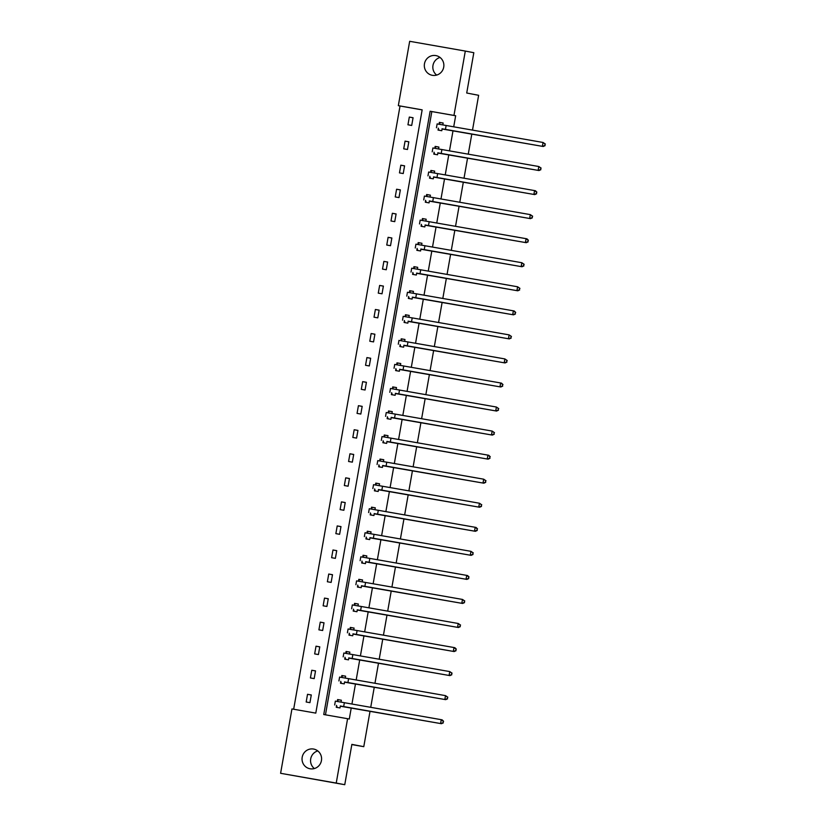 <?xml version="1.0" encoding="UTF-8"?>
<svg xmlns="http://www.w3.org/2000/svg" width="826" height="826" viewBox="0 0 826 826"><rect width="100%" height="100%" fill="white"/><g stroke="black" fill="none" stroke-linecap="round" stroke-linejoin="round"><path stroke-width="1.24" d="M436.665 75.083A10.015 9.767 100.9 0 1 440.041 57.448M443.717 67.143A10.015 9.767 100.9 0 1 432.204 75.29A10.015 9.767 100.9 0 1 424.471 63.767A10.015 9.767 100.9 0 1 435.983 55.61A10.015 9.767 100.9 0 1 443.717 67.143M314.386 768.552A10.015 9.767 100.9 0 1 317.773 750.917M321.438 760.601A10.015 9.767 100.9 0 1 309.936 768.748A10.015 9.767 100.9 0 1 302.192 757.225A10.015 9.767 100.9 0 1 313.704 749.068A10.015 9.767 100.9 0 1 321.438 760.601M370.048 711.176L363.781 746.673L351.866 744.381L344.752 784.7L280.603 773.301L291.95 708.935L315.79 713.117L422.158 109.848L398.328 105.666L409.675 41.3L465.306 51.067L453.959 115.433L430.129 111.252L323.751 714.521L347.591 718.703L336.234 783.069L280.603 773.301M422.148 109.879L400.032 105.996L293.664 709.235M400.032 105.996L398.328 105.666M472.503 130.095L478.636 95.3L466.721 93.018L473.825 52.699L465.306 51.067M344.752 784.7L336.234 783.069M471.822 133.957L468.27 154.142M467.578 158.014L464.026 178.189M463.345 182.061L459.783 202.246M459.101 206.108L455.539 226.293M454.858 230.165L451.306 250.34M450.624 254.212L447.062 274.397M446.381 278.259L442.819 298.444M442.137 302.316L438.575 322.491M437.894 326.363L434.342 346.548M433.66 350.41L430.098 370.595M429.417 374.467L425.855 394.642M425.173 398.514L421.621 418.699M420.93 422.561L417.378 442.746M416.696 446.618L413.134 466.804M412.453 470.665L408.891 490.85M408.209 494.712L404.657 514.897M403.976 518.769L400.414 538.955M399.732 542.816L396.17 563.002M395.489 566.873L391.927 587.049M391.245 590.92L387.693 611.106M387.012 614.967L383.45 635.153M382.768 639.025L379.206 659.2M378.525 663.072L374.963 683.257M374.281 687.118L370.729 707.304M351.824 744.577L363.781 746.673M434.094 152.387L433.784 154.121L437.543 154.782L437.894 152.8M434.837 148.143L435.147 146.409L438.905 147.069L438.575 148.928M425.607 200.491L425.307 202.215L429.066 202.876L429.406 200.904M426.361 196.237L426.66 194.513L430.418 195.173L430.088 197.032M417.13 248.585L416.82 250.319L420.579 250.98L420.93 249.008M417.873 244.341L418.183 242.607L421.941 243.267L421.611 245.136M408.643 296.689L408.343 298.423L412.102 299.084L412.442 297.102M409.397 292.445L409.696 290.711L413.454 291.371L413.134 293.23M400.166 344.793L399.856 346.517L403.615 347.178L403.966 345.206M400.909 340.549L401.219 338.815L404.977 339.476L404.647 341.334M391.679 392.887L391.379 394.621L395.138 395.282L395.489 393.31M392.433 388.643L392.732 386.919L396.49 387.57L396.17 389.438M383.202 440.991L382.892 442.726L386.651 443.386L387.002 441.414M383.945 436.748L384.255 435.013L388.014 435.674L387.683 437.543M374.715 489.095L374.415 490.83L378.174 491.48L378.525 489.508M375.469 484.852L375.778 483.117L379.537 483.778L379.206 485.636M366.238 537.199L365.928 538.924L369.687 539.585L370.038 537.612M366.981 532.946L367.291 531.221L371.05 531.882L370.719 533.741M357.761 585.293L357.451 587.028L361.21 587.689L361.561 585.717M358.505 581.05L358.814 579.315L362.573 579.976L362.242 581.845M349.274 633.397L348.964 635.132L352.733 635.793L353.074 633.81M350.028 629.154L350.327 627.419L354.086 628.08L353.755 629.939M340.797 681.502L340.488 683.226L344.246 683.887L344.597 681.915M341.541 677.258L341.85 675.523L345.609 676.184L345.278 678.043M453.722 126.791L455.663 115.754L431.833 111.572L325.465 714.82M347.591 718.703L349.295 719.023L351.256 707.872M351.938 704.01L355.5 683.825M356.182 679.953L359.733 659.778M360.415 655.906L363.977 635.721M364.658 631.859L368.22 611.674M368.902 607.802L372.464 587.616M373.145 583.755L376.697 563.569M377.379 559.708L380.941 539.523M381.622 535.651L385.184 515.465M385.866 511.604L389.428 491.418M390.109 487.546L393.661 467.371M394.343 463.5L397.905 443.314M398.586 439.453L402.148 419.267M402.83 415.395L406.382 395.22M407.073 391.348L410.625 371.163M411.307 367.302L414.869 347.116M415.55 343.244L419.112 323.069M419.794 319.197L423.346 299.012M424.027 295.15L427.589 274.965M428.271 271.093L431.833 250.918M432.514 247.046L436.076 226.861M436.758 222.999L440.31 202.814M440.991 198.942L444.553 178.757M445.235 174.895L448.797 154.71M449.478 150.838L453.03 130.663M336.554 705.549L336.244 707.283L340.002 707.944L340.353 705.962M337.297 701.305L337.607 699.57L341.365 700.231L341.035 702.1M345.031 657.444L344.731 659.179L348.489 659.84L348.84 657.868M345.784 653.201L346.084 651.466L349.842 652.127L349.522 653.996M353.518 609.351L353.208 611.075L356.966 611.736L357.317 609.764M354.261 605.097L354.571 603.372L358.329 604.033L357.999 605.892M361.995 561.246L361.695 562.981L365.453 563.642L365.794 561.659M362.748 557.003L363.048 555.268L366.806 555.929L366.486 557.787M370.482 513.142L370.172 514.877L373.93 515.538L374.281 513.565M371.225 508.899L371.535 507.164L375.293 507.825L374.963 509.694M378.958 465.038L378.659 466.773L382.417 467.433L382.758 465.461M379.712 460.794L380.012 459.07L383.77 459.731L383.44 461.589M387.446 416.944L387.136 418.668L390.894 419.329L391.245 417.357M388.189 412.701L388.499 410.966L392.257 411.627L391.927 413.485M395.922 368.84L395.623 370.575L399.381 371.235L399.722 369.253M396.676 364.596L396.976 362.862L400.734 363.523L400.404 365.391M404.41 320.736L404.1 322.47L407.858 323.131L408.209 321.159M405.153 316.492L405.463 314.758L409.221 315.418L408.891 317.287M412.886 272.642L412.577 274.366L416.335 275.027L416.686 273.055M413.63 268.388L413.94 266.664L417.698 267.325L417.367 269.183M421.363 224.538L421.064 226.272L424.822 226.933L425.173 224.951M422.117 220.294L422.427 218.56L426.185 219.22L425.855 221.079M429.85 176.434L429.541 178.168L433.299 178.829L433.65 176.857M430.594 172.19L430.904 170.455L434.662 171.116L434.331 172.985M438.327 128.34L438.028 130.064L441.786 130.725L442.137 128.753M439.081 124.086L439.38 122.362L443.139 123.022L442.819 124.881M455.663 115.754L453.959 115.433M413.072 117.736L411.709 125.449L407.951 124.788L409.314 117.075L413.072 117.736M408.829 141.793L407.476 149.496L403.718 148.835L405.07 141.132L408.829 141.793M404.585 165.84L403.233 173.553L399.474 172.892L400.827 165.179L404.585 165.84M400.352 189.887L398.989 197.6L395.231 196.939L396.594 189.226L400.352 189.887M396.108 213.944L394.745 221.647L390.987 220.986L392.35 213.284L396.108 213.944M391.865 237.991L390.512 245.704L386.754 245.043L388.106 237.33L391.865 237.991M387.631 262.038L386.269 269.751L382.51 269.09L383.873 261.388L387.631 262.038M383.388 286.095L382.025 293.798L378.267 293.137L379.63 285.435L383.388 286.095M379.144 310.142L377.781 317.855L374.023 317.194L375.386 309.482L379.144 310.142M374.901 334.2L373.548 341.902L369.79 341.241L371.142 333.539L374.901 334.2M370.668 358.247L369.305 365.949L365.546 365.298L366.909 357.586L370.668 358.247M366.424 382.293L365.061 390.006L361.303 389.345L362.666 381.633L366.424 382.293M362.18 406.351L360.828 414.053L357.059 413.392L358.422 405.69L362.18 406.351M357.937 430.398L356.584 438.11L352.826 437.45L354.178 429.737L357.937 430.398M353.704 454.445L352.341 462.157L348.582 461.497L349.945 453.784L353.704 454.445M349.46 478.502L348.097 486.204L344.339 485.543L345.702 477.841L349.46 478.502M345.216 502.549L343.864 510.261L340.105 509.601L341.458 501.888L345.216 502.549M340.983 526.596L339.62 534.308L335.862 533.648L337.214 525.935L340.983 526.596M336.74 550.653L335.377 558.355L331.618 557.695L332.981 549.992L336.74 550.653M332.496 574.7L331.133 582.413L327.375 581.752L328.738 574.039L332.496 574.7M328.252 598.747L326.9 606.46L323.142 605.799L324.494 598.096L328.252 598.747M324.019 622.804L322.656 630.506L318.898 629.846L320.261 622.143L324.019 622.804M319.776 646.851L318.413 654.564L314.654 653.903L316.017 646.19L319.776 646.851M315.532 670.898L314.179 678.611L310.411 677.95L311.774 670.247L315.532 670.898M311.288 694.955L309.936 702.658L306.178 702.007L307.53 694.294L311.288 694.955M431.833 111.572L430.129 111.252M337.194 701.429L338.557 699.756L337.607 699.57M311.278 695.017L307.53 694.294M341.437 677.382L342.79 675.699L341.85 675.523M315.522 670.96L311.774 670.247M345.681 653.325L347.034 651.652L346.084 651.466M319.765 646.913L316.017 646.19M349.925 629.278L351.277 627.605L350.327 627.419M324.009 622.856L320.261 622.143M354.158 605.231L355.521 603.548L354.571 603.372M328.242 598.809L324.494 598.096M358.401 581.174L359.754 579.501L358.814 579.315M332.486 574.762L328.738 574.039M362.645 557.127L363.998 555.454L363.048 555.268M336.729 550.705L332.981 549.992M366.889 533.08L368.241 531.397L367.291 531.221M340.973 526.658L337.214 525.935M371.122 509.022L372.485 507.35L371.535 507.164M345.206 502.611L341.458 501.888M375.365 484.976L376.718 483.303L375.778 483.117M349.45 478.553L345.702 477.841M379.609 460.929L380.962 459.246L380.012 459.07M353.693 454.506L349.945 453.784M383.842 436.871L385.205 435.199L384.255 435.013M357.926 430.46L354.178 429.737M388.086 412.824L389.438 411.152L388.499 410.966M362.17 406.402L358.422 405.69M392.329 388.778L393.682 387.095L392.732 386.919M366.414 382.355L362.666 381.633M396.573 364.72L397.925 363.048L396.976 362.862M370.657 358.308L366.909 357.586M400.806 340.673L402.169 338.99L401.219 338.815M374.89 334.251L371.142 333.539M405.05 316.626L406.402 314.943L405.463 314.758M379.134 310.204L375.386 309.482M409.293 292.569L410.646 290.897L409.696 290.711M383.378 286.157L379.63 285.435M413.537 268.522L414.889 266.839L413.94 266.664M387.621 262.1L383.873 261.388M417.77 244.465L419.133 242.792L418.183 242.607M391.854 238.053L388.106 237.33M422.014 220.418L423.366 218.745L422.427 218.56M396.098 213.996L392.35 213.284M426.257 196.371L427.61 194.688L426.66 194.513M400.342 189.949L396.594 189.226M430.491 172.314L431.853 170.641L430.904 170.455M404.575 165.902L400.827 165.179M434.734 148.267L436.087 146.594L435.147 146.409M408.818 141.845L405.07 141.132M438.978 124.22L440.33 122.537L439.38 122.362M413.062 117.798L409.314 117.075M338.557 699.756L341.365 700.252M340.24 705.993L441.445 723.7L340.312 706.209M337.194 707.448L336.481 705.332M443.004 722.781L443.273 721.232L443.004 722.781L440.588 723.545L441.27 719.683L335.356 701.129L334.675 704.981M443.273 721.232L441.27 719.683L442.127 719.849L443.614 721.304M443.345 722.843L441.445 723.7M342.79 675.699L345.598 676.195M344.483 681.946L445.689 699.653L344.556 682.162M341.427 683.391L340.725 681.285M447.248 698.724L447.516 697.185L447.248 698.724L444.832 699.488L445.513 695.637L339.6 677.083L338.918 680.934M447.516 697.185L445.513 695.637L447.857 697.247M447.589 698.796L445.689 699.653M347.034 651.652L349.842 652.148M348.717 657.888L449.922 675.606L348.789 658.105M345.671 659.344L344.958 657.228M451.492 674.677L451.76 673.138L451.492 674.677L449.076 675.441L449.757 671.59L343.833 653.025L343.162 656.877M451.76 673.138L449.757 671.59L452.101 673.2M451.832 674.739L449.922 675.606M351.277 627.605L354.086 628.09M352.96 633.841L454.166 651.549L353.032 634.058M349.914 635.297L349.202 633.181M455.725 650.63L456.004 649.081L455.725 650.63L453.309 651.394L453.99 647.532L348.076 628.978L347.395 632.83M456.004 649.081L453.99 647.532L454.847 647.698L456.344 649.153M456.066 650.692L454.166 651.549M355.521 603.548L358.329 604.043M357.204 609.794L458.409 627.502L357.276 610.011M354.147 611.24L353.445 609.134M459.968 626.573L460.237 625.034L459.968 626.573L457.552 627.337L458.234 623.485L352.32 604.921L351.639 608.783M460.237 625.034L458.234 623.485L460.578 625.096M460.309 626.645L458.409 627.502M359.754 579.501L362.562 579.997M361.447 585.737L462.643 603.455L361.52 585.954M358.391 587.193L357.689 585.076M464.212 602.526L464.48 600.987L464.212 602.526L461.796 603.29L462.477 599.439L356.564 580.874L355.882 584.725M464.48 600.987L462.477 599.439L464.821 601.049M464.553 602.588L462.643 603.455M363.998 555.454L366.806 555.939M365.681 561.69L466.886 579.398L365.753 561.907M362.635 563.146L361.922 561.03M468.445 578.468L468.724 576.93L468.445 578.468L466.04 579.243L466.711 575.381L360.797 556.827L360.126 560.678M468.724 576.93L466.711 575.381L467.568 575.546L469.065 577.002M468.786 578.541L466.886 579.398M368.241 531.397L371.05 531.892M369.924 537.643L471.13 555.351L369.996 537.85M366.878 539.089L366.166 536.983M472.689 554.422L472.968 552.883L472.689 554.422L470.273 555.186L470.954 551.334L365.04 532.77L364.359 536.632M472.968 552.883L470.954 551.334L473.308 552.945M473.03 554.483L471.13 555.351M372.485 507.35L375.293 507.845M374.168 513.586L475.373 531.304L374.24 513.803M371.111 515.042L370.409 512.925M476.932 530.375L477.201 528.826L476.932 530.375L474.516 531.139L475.198 527.287L369.284 508.723L368.602 512.574M477.201 528.826L475.198 527.287L476.044 527.442L477.542 528.898M477.273 530.437L475.373 531.304M376.718 483.303L379.526 483.788M378.401 489.539L479.607 507.247L378.484 489.756M375.355 490.995L374.643 488.878M481.176 506.317L481.444 504.779L481.176 506.317L478.76 507.081L479.441 503.23L373.528 484.676L372.846 488.527M481.444 504.779L479.441 503.23L481.785 504.841M481.517 506.39L479.607 507.247M380.962 459.246L383.77 459.741M382.644 465.482L483.85 483.2L382.717 465.699M379.599 466.938L378.886 464.831M485.409 482.27L485.688 480.732L485.409 482.27L483.003 483.034L483.675 479.183L377.761 460.619L377.079 464.48M485.688 480.732L483.675 479.183L486.029 480.794M485.75 482.332L483.85 483.2M385.205 435.199L388.014 435.694M386.888 441.435L488.094 459.153L386.96 441.652M383.842 442.891L383.13 440.774M489.653 458.224L489.921 456.675L489.653 458.224L487.237 458.988L487.918 455.126L382.004 436.572L381.323 440.423M489.921 456.675L487.918 455.126L488.775 455.291L490.262 456.747M489.994 458.285L488.094 459.153M389.438 411.152L392.257 411.637M391.132 417.388L492.337 435.095L391.204 417.605M388.075 418.844L387.373 416.727M493.896 434.166L494.165 432.628L493.896 434.166L491.48 434.93L492.162 431.079L386.248 412.525L385.566 416.376M494.165 432.628L492.162 431.079L494.506 432.69M494.237 434.239L492.337 435.095M393.682 387.095L396.49 387.59M395.365 393.331L496.571 411.049L395.437 393.548M392.319 394.787L391.607 392.68M498.14 410.119L498.408 408.581L498.14 410.119L495.724 410.883L496.405 407.032L390.481 388.468L389.81 392.329M498.408 408.581L496.405 407.032L498.749 408.643M498.481 410.181L496.571 411.049M397.925 363.048L400.734 363.543M399.608 369.284L500.814 386.991L399.681 369.501M396.563 370.74L395.85 368.623M502.373 386.072L502.652 384.524L502.373 386.072L499.957 386.836L500.639 382.975L394.725 364.421L394.043 368.272M502.652 384.524L500.639 382.975L501.496 383.14L502.993 384.596M502.714 386.134L500.814 386.991M402.169 338.99L404.977 339.486M403.852 345.237L505.058 362.944L403.924 345.454M400.796 346.683L400.094 344.576M506.617 362.015L506.885 360.477L506.617 362.015L504.201 362.779L504.882 358.928L398.968 340.374L398.287 344.225M506.885 360.477L504.882 358.928L507.226 360.539M506.957 362.087L505.058 362.944M406.402 314.943L409.211 315.439M408.096 321.18L509.291 338.897L408.168 321.397M405.039 322.636L404.337 320.519M510.86 337.968L511.129 336.43L510.86 337.968L508.444 338.732L509.126 334.881L403.212 316.317L402.53 320.168M511.129 336.43L509.126 334.881L511.47 336.492M511.201 338.03L509.291 338.897M410.646 290.897L413.454 291.382M412.329 297.133L513.535 314.84L412.401 297.35M409.283 298.589L408.571 296.472M515.094 313.921L515.372 312.373L515.094 313.921L512.688 314.685L513.359 310.824L407.445 292.27L406.774 296.121M515.372 312.373L513.359 310.824L514.216 310.989L515.713 312.445M515.434 313.983L513.535 314.84M414.889 266.839L417.698 267.335M416.572 273.086L517.778 290.793L416.645 273.303M413.527 274.531L412.814 272.425M519.337 289.864L519.616 288.326L519.337 289.864L516.921 290.628L517.603 286.777L411.689 268.213L411.007 272.074M519.616 288.326L517.603 286.777L519.957 288.388M519.678 289.936L517.778 290.793M419.133 242.792L421.941 243.288M420.816 249.029L522.022 266.746L420.888 249.245M417.76 250.484L417.058 248.368M523.581 265.817L523.849 264.279L523.581 265.817L521.165 266.581L521.846 262.73L415.932 244.166L415.251 248.017M523.849 264.279L521.846 262.73L524.19 264.341M523.921 265.879L522.022 266.746M423.366 218.745L426.175 219.231M425.049 224.982L526.255 242.689L425.132 225.199M422.003 226.438L421.291 224.321M527.824 241.77L528.093 240.221L527.824 241.77L525.408 242.534L526.09 238.673L420.176 220.119L419.494 223.97M528.093 240.221L526.09 238.673L526.936 238.838L528.433 240.294M528.165 241.832L526.255 242.689M427.61 194.688L430.418 195.184M429.293 200.935L530.498 218.642L429.365 201.141M426.247 202.38L425.535 200.274M532.058 217.713L532.336 216.175L532.058 217.713L529.652 218.477L530.323 214.626L424.409 196.061L423.728 199.923M532.336 216.175L530.323 214.626L532.677 216.236M532.398 217.785L530.498 218.642M431.853 170.641L434.662 171.137M433.536 176.878L534.742 194.595L433.609 177.094M430.491 178.333L429.778 176.217M536.301 193.666L536.57 192.128L536.301 193.666L533.885 194.43L534.567 190.579L428.653 172.014L427.971 175.866M536.57 192.128L534.567 190.579L535.424 190.734L536.91 192.19M536.642 193.728L534.742 194.595M436.087 146.594L438.905 147.08M437.78 152.831L538.986 170.538L437.852 153.047M434.724 154.286L434.022 152.17M540.545 169.609L540.813 168.07L540.545 169.609L538.129 170.373L538.81 166.522L432.896 147.968L432.215 151.819M540.813 168.07L538.81 166.522L541.154 168.132M540.885 169.681L538.986 170.538M440.33 122.537L443.139 123.033M442.013 128.784L543.219 146.491L442.086 128.99M438.967 130.229L438.255 128.123M544.788 145.562L545.057 144.023L544.788 145.562L542.372 146.326L543.054 142.475L437.13 123.91L436.458 127.772M545.057 144.023L543.054 142.475L545.397 144.085M545.129 145.624L543.219 146.491M343.688 706.529L344.359 702.678M347.922 682.482L348.603 678.631M352.165 658.425L352.847 654.574M356.409 634.378L357.09 630.527M360.652 610.331L361.323 606.47M364.885 586.274L365.567 582.423M369.129 562.227L369.811 558.376M373.373 538.18L374.054 534.319M377.606 514.123L378.287 510.272M381.849 490.076L382.531 486.225M386.093 466.029L386.774 462.168M390.337 441.972L391.008 438.121M394.57 417.925L395.251 414.074M398.813 393.878L399.495 390.017M403.057 369.821L403.738 365.97M407.301 345.774L407.972 341.923M411.534 321.717L412.215 317.865M415.777 297.67L416.459 293.819M420.021 273.623L420.702 269.761M424.254 249.566L424.936 245.714M428.498 225.519L429.179 221.667M432.741 201.472L433.423 197.61M436.985 177.414L437.656 173.563M441.218 153.368L441.9 149.516M445.462 129.321L446.143 125.459"/></g></svg>
